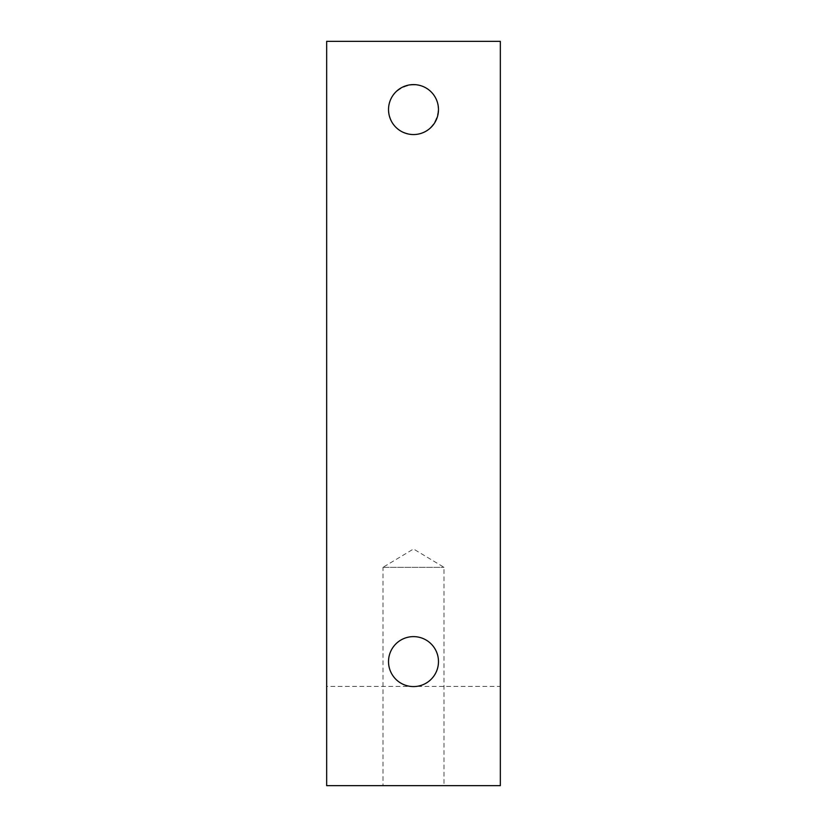 <?xml version="1.0" encoding="UTF-8"?>
<svg xmlns="http://www.w3.org/2000/svg" width="827" height="827" viewBox="0 0 827 827"><rect width="100%" height="100%" fill="white"/><g stroke="black" fill="none" stroke-linecap="round" stroke-linejoin="round"><path stroke-width="0.62" stroke-dasharray="4.13 3.1" d="M382.994 567.322L444.006 567.322L382.994 567.322L413.5 548.994L444.006 567.322L444.006 785.65L382.994 785.65L382.994 567.322M382.994 785.65L444.006 785.65M388.525 109.578C390.034 124.712 398.366 133.044 413.5 134.553C434.806 135.028 446.559 106.642 431.156 91.921C416.436 76.518 388.049 88.272 388.525 109.578M388.525 661.6A24.975 24.975 0 0 0 413.5 686.575A24.975 24.975 0 0 0 438.475 661.6A24.975 24.975 0 0 0 413.5 636.625A24.975 24.975 0 0 0 388.525 661.6M326.665 41.35L500.335 41.35L500.335 686.41L326.665 686.41L326.665 41.35M500.335 686.41L500.335 785.65L326.665 785.65L326.665 686.41"/><path stroke-width="1.24" d="M388.525 109.578A24.975 24.975 0 0 1 413.5 84.602A24.975 24.975 0 0 1 438.475 109.578A24.975 24.975 0 0 1 413.5 134.553A24.975 24.975 0 0 1 388.525 109.578M388.525 661.6A24.975 24.975 0 0 1 413.5 636.625A24.975 24.975 0 0 1 438.475 661.6A24.975 24.975 0 0 1 413.5 686.575A24.975 24.975 0 0 1 388.525 661.6M326.665 41.35L500.335 41.35L500.335 785.65L326.665 785.65L326.665 41.35"/></g></svg>
